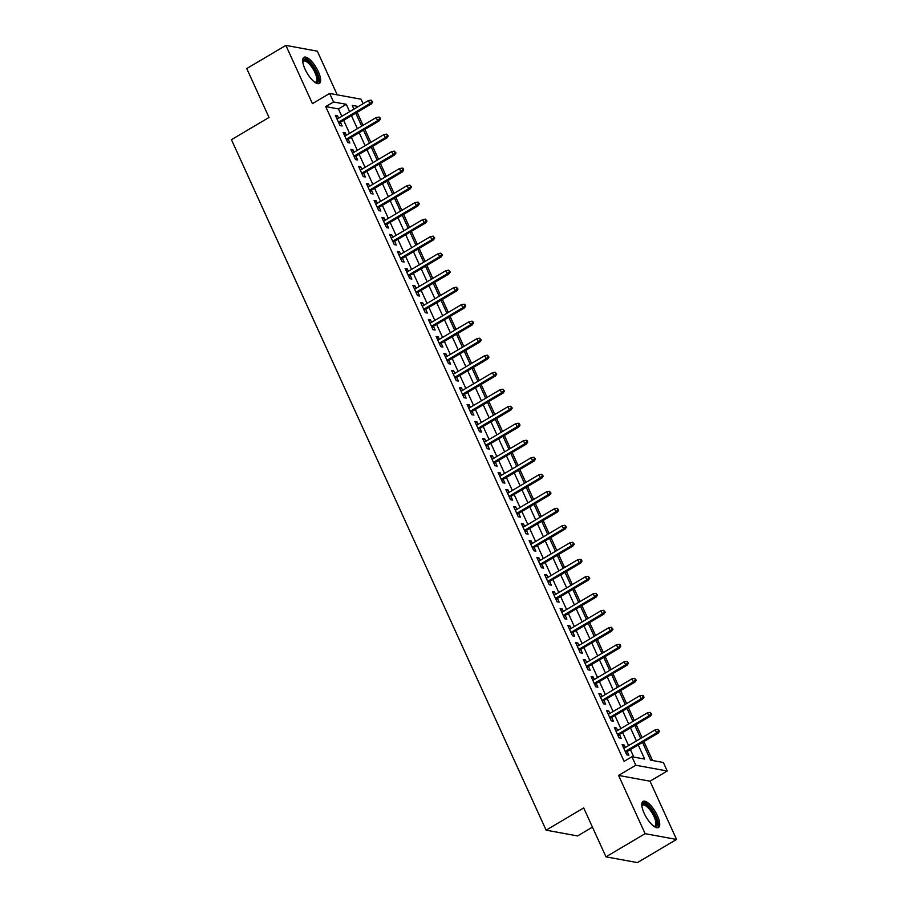 <?xml version="1.0" encoding="UTF-8"?>
<svg xmlns="http://www.w3.org/2000/svg" width="908" height="908" viewBox="0 0 908 908"><rect width="100%" height="100%" fill="white"/><g stroke="black" fill="none" stroke-linecap="round" stroke-linejoin="round"><path stroke-width="1.36" d="M657.392 815.668A15.152 5.312 59.4 0 0 643.046 801.412A15.152 5.312 59.4 0 0 644.135 813.239A15.152 5.312 59.4 0 0 658.482 827.494A15.152 5.312 59.4 0 0 657.392 815.668M318.311 71.607A15.152 5.312 59.4 0 0 303.964 57.352A15.152 5.312 59.4 0 0 305.054 69.178A15.152 5.312 59.4 0 0 319.389 83.434A15.152 5.312 59.4 0 0 318.311 71.607M642.524 742.404L650.616 760.166L663.362 762.504L667.244 771.005L635.804 765.24L631.923 756.739L644.669 759.077L638.233 744.946M650.015 781.198L618.575 775.432L645.123 833.68L605.976 856.834L637.416 862.6L676.562 839.446L650.015 781.198L667.244 771.005M592.436 827.131L577.556 835.939L546.117 830.173L231.438 139.684L269.018 117.45L246.738 68.554L285.884 45.4L312.431 103.648L329.649 93.456L361.089 99.222L363.132 103.705M337.231 94.852L317.323 51.166L285.884 45.4M363.052 125.338L357.139 112.354L364.925 107.723M652.523 760.507L643.897 741.598M642.081 737.602L636.145 724.584M634.329 720.589L628.393 707.582M626.577 703.587L620.641 690.568M618.825 686.573L612.9 673.566M611.073 669.571L605.148 656.563M603.321 652.568L597.396 639.55M595.569 635.555L589.644 622.548M587.828 618.552L581.892 605.534M580.076 601.539L574.14 588.532M572.324 584.536L566.388 571.518M564.572 567.523L558.647 554.516M556.82 550.52L550.895 537.513M549.068 533.518L543.143 520.5M541.316 516.504L535.391 503.497M533.575 499.502L527.639 486.484M525.823 482.489L519.887 469.481M518.071 465.486L512.135 452.468M510.319 448.473L504.383 435.465M502.567 431.47L496.642 418.463M494.815 414.468L488.89 401.45M487.063 397.454L481.138 384.447M479.31 380.452L473.386 367.434M471.57 363.438L465.634 350.431M463.818 346.436L457.882 333.418M456.066 329.434L450.13 316.415M448.314 312.42L442.378 299.413M440.562 295.418L434.637 282.399M432.81 278.404L426.885 265.397M425.058 261.402L419.133 248.383M417.305 244.388L411.381 231.381M409.565 227.386L403.629 214.379M401.813 210.384L395.877 197.365M394.061 193.37L388.125 180.363M386.309 176.368L380.384 163.349M378.557 159.354L372.632 146.347M370.804 142.352L364.88 129.333M645.123 833.68L676.562 839.446M625.362 747.488L624.239 745.025L622.116 744.639L626.77 754.843L628.892 755.229L627.178 751.484M617.61 730.475L616.498 728.023L614.364 727.637L619.018 737.841L621.14 738.227L619.438 734.47M609.858 713.472L608.746 711.021L606.623 710.624L611.266 720.827L613.388 721.224L611.686 717.468M602.106 696.47L600.994 694.007L598.871 693.621L603.514 703.825L605.647 704.211L603.933 700.454M594.365 679.456L593.242 677.005L591.119 676.608L595.773 686.811L597.895 687.208L596.181 683.452M586.613 662.454L585.49 659.991L583.367 659.605L588.021 669.809L590.143 670.195L588.429 666.449M578.861 645.44L577.738 642.989L575.615 642.603L580.269 652.807L582.391 653.192L580.677 649.436M571.109 628.438L569.986 625.975L567.863 625.589L572.517 635.793L574.639 636.179L572.925 632.433M563.357 611.425L562.234 608.973L560.111 608.587L564.765 618.791L566.887 619.177L565.185 615.42M555.605 594.422L554.493 591.971L552.359 591.573L557.013 601.777L559.135 602.174L557.433 598.417M547.853 577.42L546.741 574.957L544.618 574.571L549.261 584.775L551.383 585.161L549.681 581.415M540.112 560.406L538.989 557.955L536.866 557.557L541.509 567.761L543.642 568.158L541.928 564.401M532.36 543.404L531.237 540.941L529.114 540.555L533.768 550.759L535.89 551.145L534.176 547.399M524.608 526.39L523.485 523.939L521.362 523.553L526.016 533.756L528.138 534.142L526.424 530.385M516.856 509.388L515.733 506.925L513.61 506.539L518.264 516.743L520.386 517.129L518.672 513.383M509.104 492.374L507.981 489.923L505.858 489.537L510.512 499.74L512.634 500.126L510.92 496.37M501.352 475.372L500.24 472.92L498.106 472.523L502.76 482.727L504.882 483.124L503.18 479.367M493.6 458.37L492.488 455.907L490.354 455.521L495.008 465.725L497.13 466.11L495.428 462.365M485.848 441.356L484.736 438.904L482.613 438.507L487.256 448.711L489.389 449.108L487.675 445.351M478.107 424.354L476.984 421.891L474.861 421.505L479.503 431.709L481.637 432.094L479.923 428.349M470.355 407.34L469.232 404.889L467.109 404.503L471.763 414.706L473.885 415.092L472.171 411.335M462.603 390.338L461.48 387.875L459.357 387.489L464.011 397.693L466.133 398.09L464.419 394.333M454.851 373.324L453.728 370.873L451.605 370.487L456.259 380.69L458.381 381.076L456.667 377.319M447.099 356.322L445.976 353.87L443.853 353.473L448.507 363.677L450.629 364.074L448.915 360.317M439.347 339.32L438.235 336.857L436.101 336.471L440.755 346.674L442.877 347.06L441.174 343.315M431.595 322.306L430.483 319.854L428.36 319.457L433.002 329.672L435.125 330.058L433.422 326.301M423.843 305.304L422.731 302.841L420.608 302.455L425.25 312.658L427.384 313.044L425.67 309.299M416.102 288.29L414.979 285.838L412.856 285.452L417.51 295.656L419.632 296.042L417.918 292.285M408.35 271.288L407.227 268.836L405.104 268.439L409.758 278.642L411.88 279.04L410.166 275.283M400.598 254.285L399.475 251.822L397.352 251.437L402.006 261.64L404.128 262.026L402.414 258.269M392.846 237.272L391.723 234.82L389.6 234.423L394.254 244.627L396.376 245.024L394.662 241.267M385.094 220.269L383.971 217.806L381.848 217.421L386.502 227.624L388.624 228.01L386.91 224.265M377.342 203.256L376.23 200.804L374.096 200.418L378.75 210.622L380.872 211.008L379.169 207.251M369.59 186.254L368.478 183.791L366.355 183.405L370.997 193.608L373.12 193.994L371.417 190.249M361.838 169.24L360.726 166.788L358.603 166.402L363.245 176.606L365.379 176.992L363.665 173.235M354.097 152.238L352.974 149.786L350.851 149.389L355.505 159.592L357.627 159.99L355.913 156.233M346.345 135.235L345.222 132.772L343.099 132.386L347.753 142.59L349.875 142.976L348.161 139.23M341.817 116.315L338.446 108.926L325.7 106.599L624.102 761.369L631.923 756.739M633.829 757.09L630.402 749.577M628.586 745.582L622.65 732.563M620.834 728.579L614.898 715.561M613.082 711.566L607.157 698.558M605.33 694.563L599.405 681.545M597.577 677.55L591.653 664.543M589.825 660.547L583.901 647.529M582.085 643.534L576.149 630.527M574.333 626.531L568.397 613.524M566.581 609.529L560.645 596.511M558.829 592.515L552.893 579.508M551.077 575.513L545.152 562.495M543.324 558.499L537.4 545.492M535.572 541.497L529.648 528.479M527.82 524.484L521.896 511.476M520.08 507.481L514.144 494.474M512.328 490.479L506.392 477.46M504.576 473.465L498.64 460.458M496.824 456.463L490.899 443.445M489.071 439.449L483.147 426.442M481.319 422.447L475.395 409.429M473.567 405.445L467.643 392.426M465.827 388.431L459.891 375.424M458.075 371.429L452.139 358.41M450.323 354.415L444.387 341.408M442.571 337.413L436.635 324.394M434.819 320.399L428.894 307.392M427.066 303.397L421.142 290.39M419.314 286.395L413.39 273.376M411.562 269.381L405.638 256.374M403.822 252.379L397.886 239.36M396.07 235.365L390.134 222.358M388.318 218.363L382.381 205.344M380.566 201.349L374.629 188.342M372.813 184.347L366.889 171.34M365.061 167.344L359.137 154.326M357.309 150.331L351.385 137.324M349.557 133.328L343.633 120.31M338.593 118.222L337.47 115.77L335.347 115.373L340.001 125.576L342.123 125.974L340.409 122.217M618.575 775.432L635.804 765.24M325.7 106.599L333.531 101.968L329.649 93.456M605.976 856.834L583.696 807.938L546.117 830.173M358.376 106.52L352.225 105.385L353.938 109.142M355.754 113.137L361.69 126.155M363.506 130.15L369.431 143.158M371.259 147.153L377.183 160.171M379.011 164.166L384.935 177.173M386.763 181.169L392.687 194.187M394.503 198.182L400.439 211.189M402.255 215.185L408.191 228.192M410.007 232.187L415.943 245.205M417.759 249.201L423.696 262.208M425.511 266.203L431.436 279.221M433.264 283.217L439.188 296.224M441.016 300.219L446.94 313.237M448.768 317.233L454.692 330.24M456.508 334.235L462.444 347.242M464.26 351.237L470.196 364.256M472.012 368.251L477.949 381.258M479.764 385.253L485.689 398.272M487.517 402.267L493.441 415.274M495.269 419.269L501.193 432.287M503.021 436.271L508.945 449.29M510.773 453.285L516.697 466.292M518.513 470.287L524.449 483.306M526.265 487.301L532.202 500.308M534.018 504.303L539.954 517.322M541.77 521.317L547.694 534.324M549.522 538.319L555.446 551.326M557.274 555.321L563.198 568.34M565.026 572.335L570.95 585.342M572.766 589.337L578.702 602.356M580.518 606.351L586.455 619.358M588.27 623.353L594.207 636.372M596.023 640.367L601.959 653.374M603.775 657.369L609.699 670.376M611.527 674.372L617.451 687.39M619.279 691.385L625.203 704.392M627.031 708.388L632.955 721.406M634.771 725.401L640.707 738.408M349.637 111.684L346.277 104.295L333.531 101.968M636.417 740.951L630.481 727.932M628.665 723.937L622.729 710.93M620.913 706.935L614.977 693.928M613.161 689.932L607.236 676.914M605.409 672.919L599.484 659.912M597.657 655.916L591.732 642.898M589.905 638.903L583.98 625.896M582.164 621.901L576.228 608.882M574.412 604.898L568.476 591.88M566.66 587.885L560.724 574.878M558.908 570.882L552.972 557.864M551.156 553.869L545.231 540.862M543.404 536.866L537.479 523.848M535.652 519.853L529.727 506.846M527.9 502.85L521.975 489.843M520.159 485.848L514.223 472.83M512.407 468.834L506.471 455.827M504.655 451.832L498.719 438.814M496.903 434.819L490.967 421.811M489.151 417.816L483.226 404.798M481.399 400.803L475.474 387.795M473.647 383.8L467.722 370.793M465.895 366.798L459.97 353.779M458.154 349.784L452.218 336.777M450.402 332.782L444.466 319.764M442.65 315.768L436.714 302.761M434.898 298.766L428.973 285.748M427.146 281.752L421.221 268.745M419.394 264.75L413.469 251.743M411.642 247.748L405.717 234.729M403.901 230.734L397.965 217.727M396.149 213.732L390.213 200.713M388.397 196.718L382.461 183.711M380.645 179.716L374.709 166.697M372.893 162.714L366.968 149.695M365.141 145.7L359.216 132.693M357.389 128.698L351.464 115.679M338.446 108.926L346.277 104.295M335.937 116.678L337.47 115.77M343.689 133.68L345.222 132.772M351.441 150.683L352.974 149.786M359.193 167.696L360.726 166.788M366.946 184.699L368.478 183.791M374.686 201.712L376.23 200.804M382.438 218.714L383.971 217.806M390.19 235.728L391.723 234.82M397.942 252.73L399.475 251.822M405.694 269.733L407.227 268.836M413.446 286.746L414.979 285.838M421.199 303.749L422.731 302.841M428.951 320.762L430.483 319.854M436.691 337.765L438.235 336.857M444.443 354.778L445.976 353.87M452.195 371.781L453.728 370.873M459.947 388.783L461.48 387.875M467.699 405.797L469.232 404.889M475.451 422.799L476.984 421.891M483.204 439.812L484.736 438.904M490.956 456.815L492.488 455.907M498.696 473.828L500.24 472.92M506.448 490.831L507.981 489.923M514.2 507.833L515.733 506.925M521.952 524.847L523.485 523.939M529.704 541.849L531.237 540.941M537.457 558.863L538.989 557.955M545.209 575.865L546.741 574.957M552.961 592.867L554.493 591.971M560.701 609.881L562.234 608.973M568.453 626.883L569.986 625.975M576.205 643.897L577.738 642.989M583.957 660.899L585.49 659.991M591.71 677.913L593.242 677.005M599.462 694.915L600.994 694.007M607.214 711.917L608.746 711.021M614.954 728.931L616.498 728.023M622.706 745.933L624.239 745.025M338.877 123.125L371.361 103.909L369.828 103.626L338.457 122.194M371.894 101.809L372.745 101.968L371.122 100.107L371.894 101.809L369.828 103.626L368.432 100.572L337.061 119.13M371.361 103.909L372.745 101.968M371.122 100.107L368.432 100.572M302.75 61.528A13.109 4.597 -120.6 0 1 308.187 61.233A13.109 4.597 -120.6 0 1 316.166 72.186A13.109 4.597 -120.6 0 1 315.155 82.48M314.849 82.265A12.144 4.256 59.4 0 0 315.825 82.049A12.144 4.256 59.4 0 0 314.951 72.572A12.144 4.256 59.4 0 0 303.465 61.142A12.144 4.256 59.4 0 0 302.795 61.903M318.56 83.695A15.061 5.278 59.4 0 0 317.017 72.334A15.061 5.278 59.4 0 0 303.329 57.953M641.842 805.589A13.109 4.597 -120.6 0 1 642.115 804.726A13.109 4.597 -120.6 0 1 651.865 810.367A13.109 4.597 -120.6 0 1 656.915 825.656A13.109 4.597 -120.6 0 1 654.237 826.541M653.93 826.325A12.144 4.256 59.4 0 0 654.918 826.11A12.144 4.256 59.4 0 0 655.576 825.349A12.144 4.256 59.4 0 0 651.672 812.308A12.144 4.256 59.4 0 0 642.546 805.203A12.144 4.256 59.4 0 0 641.888 805.964M657.653 827.755A15.061 5.278 59.4 0 0 658.005 827.211A15.061 5.278 59.4 0 0 653.624 811.775A15.061 5.278 59.4 0 0 642.421 802.014M346.629 140.127L379.113 120.923L377.58 120.639L346.209 139.196M379.646 118.812L380.497 118.971L379.726 117.268L378.874 117.121L379.646 118.812L377.58 120.639L376.184 117.575L344.813 136.132M379.113 120.923L380.497 118.971M378.874 117.121L376.184 117.575M354.381 157.141L386.865 137.925L385.332 137.641L353.95 156.21M387.398 135.825L388.249 135.984L386.626 134.123L387.398 135.825L385.332 137.641L383.936 134.588L352.565 153.146M386.865 137.925L388.249 135.984M386.626 134.123L383.936 134.588M362.133 174.143L394.605 154.928L393.085 154.655L361.702 173.212M395.15 152.828L396.001 152.987L394.367 151.125L395.15 152.828L393.085 154.655L391.689 151.591L360.306 170.148M394.605 154.928L396.001 152.987M394.367 151.125L391.689 151.591M369.885 191.157L402.358 171.941L400.837 171.657L369.454 190.215M402.902 169.841L403.742 169.989L402.97 168.298L402.119 168.139L402.902 169.841L400.837 171.657L399.441 168.593L368.058 187.162M402.358 171.941L403.742 169.989M402.119 168.139L399.441 168.593M377.637 208.159L410.11 188.943L408.577 188.671L377.206 207.228M410.643 186.844L411.494 187.003L409.871 185.141L410.643 186.844L408.577 188.671L407.193 185.607L375.81 204.164M410.11 188.943L411.494 187.003M409.871 185.141L407.193 185.607M385.378 225.173L417.862 205.957L416.329 205.673L384.958 224.231M418.395 203.846L419.246 204.005L418.474 202.302L417.623 202.155L418.395 203.846L416.329 205.673L414.933 202.609L383.562 221.177M417.862 205.957L419.246 204.005M417.623 202.155L414.933 202.609M393.13 242.175L425.614 222.959L424.081 222.676L392.71 241.244M426.147 220.86L426.998 221.019L425.375 219.157L426.147 220.86L424.081 222.676L422.685 219.623L391.314 238.18M425.614 222.959L426.998 221.019M425.375 219.157L422.685 219.623M400.882 259.177L433.366 239.973L431.833 239.689L400.462 258.247M433.899 237.862L434.75 238.021L433.127 236.159L433.899 237.862L431.833 239.689L430.437 236.625L399.066 255.182M433.366 239.973L434.75 238.021M433.127 236.159L430.437 236.625M408.634 276.191L441.118 256.975L439.586 256.692L408.214 275.26M441.651 254.876L442.502 255.023L440.879 253.173L441.651 254.876L439.586 256.692L438.189 253.638L406.818 272.196M441.118 256.975L442.502 255.023M440.879 253.173L438.189 253.638M416.386 293.193L448.87 273.978L447.338 273.705L415.955 292.262M449.403 271.878L450.255 272.037L448.62 270.175L449.403 271.878L447.338 273.705L445.941 270.641L414.559 289.198M448.87 273.978L450.255 272.037M448.62 270.175L445.941 270.641M424.138 310.207L456.611 290.991L455.09 290.708L423.707 309.265M457.155 288.892L458.007 289.039L456.372 287.189L457.155 288.892L455.09 290.708L453.694 287.643L422.311 306.212M456.611 290.991L458.007 289.039M456.372 287.189L453.694 287.643M431.89 327.209L464.363 307.994L462.842 307.721L431.459 326.278M464.907 305.894L465.747 306.053L464.975 304.35L464.124 304.191L464.907 305.894L462.842 307.721L461.446 304.657L430.063 323.214M464.363 307.994L465.747 306.053M464.124 304.191L461.446 304.657M439.631 344.223L472.115 325.007L470.582 324.724L439.211 343.281M472.648 322.896L473.499 323.055L472.728 321.353L471.876 321.205L472.648 322.896L470.582 324.724L469.186 321.659L437.815 340.228M472.115 325.007L473.499 323.055M471.876 321.205L469.186 321.659M447.383 361.225L479.867 342.01L478.334 341.726L446.963 360.294M480.4 339.91L481.251 340.069L479.628 338.207L480.4 339.91L478.334 341.726L476.938 338.673L445.567 357.23M479.867 342.01L481.251 340.069M479.628 338.207L476.938 338.673M455.135 378.227L487.619 359.023L486.086 358.739L454.715 377.297M488.152 356.912L489.003 357.071L487.38 355.21L488.152 356.912L486.086 358.739L484.69 355.675L453.319 374.232M487.619 359.023L489.003 357.071M487.38 355.21L484.69 355.675M462.887 395.241L495.371 376.026L493.839 375.742L462.467 394.31M495.904 373.926L496.755 374.073L495.132 372.223L495.904 373.926L493.839 375.742L492.442 372.689L461.071 391.246M495.371 376.026L496.755 374.073M495.132 372.223L492.442 372.689M470.639 412.243L503.123 393.028L501.591 392.755L470.208 411.313M503.656 390.928L504.507 391.087L502.884 389.226L503.656 390.928L501.591 392.755L500.195 389.691L468.823 408.248M503.123 393.028L504.507 391.087M502.884 389.226L500.195 389.691M478.391 429.257L510.875 410.041L509.343 409.758L477.96 428.315M511.408 407.942L512.26 408.089L510.625 406.239L511.408 407.942L509.343 409.758L507.947 406.693L476.564 425.262M510.875 410.041L512.26 408.089M510.625 406.239L507.947 406.693M486.143 446.259L518.616 427.044L517.095 426.771L485.712 445.329M519.16 424.944L520 425.103L519.228 423.4L518.377 423.241L519.16 424.944L517.095 426.771L515.699 423.707L484.316 442.264M518.616 427.044L520 425.103M518.377 423.241L515.699 423.707M493.895 463.262L526.368 444.057L524.835 443.774L493.464 462.331M526.901 441.946L527.752 442.105L526.981 440.403L526.129 440.255L526.901 441.946L524.835 443.774L523.451 440.709L492.068 459.278M526.368 444.057L527.752 442.105M526.129 440.255L523.451 440.709M501.636 480.275L534.12 461.06L532.587 460.776L501.216 479.345M534.653 458.96L535.504 459.119L533.881 457.257L534.653 458.96L532.587 460.776L531.191 457.723L499.82 476.28M534.12 461.06L535.504 459.119M533.881 457.257L531.191 457.723M509.388 497.278L541.872 478.062L540.339 477.79L508.968 496.347M542.405 475.962L543.256 476.121L541.633 474.26L542.405 475.962L540.339 477.79L538.943 474.725L507.572 493.282M541.872 478.062L543.256 476.121M541.633 474.26L538.943 474.725M517.14 514.291L549.624 495.076L548.091 494.792L516.72 513.361M550.157 492.976L551.008 493.123L549.385 491.273L550.157 492.976L548.091 494.792L546.695 491.739L515.324 510.296M549.624 495.076L551.008 493.123M549.385 491.273L546.695 491.739M524.892 531.293L557.376 512.078L555.844 511.806L524.472 530.363M557.909 509.978L558.76 510.137L557.137 508.276L557.909 509.978L555.844 511.806L554.447 508.741L523.076 527.298M557.376 512.078L558.76 510.137M557.137 508.276L554.447 508.741M532.644 548.307L565.128 529.092L563.596 528.808L532.213 547.365M565.661 526.992L566.513 527.139L564.889 525.289L565.661 526.992L563.596 528.808L562.2 525.743L530.828 544.312M565.128 529.092L566.513 527.139M564.889 525.289L562.2 525.743M540.396 565.309L572.869 546.094L571.348 545.81L539.965 564.379M573.413 543.994L574.265 544.153L572.63 542.292L573.413 543.994L571.348 545.81L569.952 542.757L538.569 561.314M572.869 546.094L574.265 544.153M572.63 542.292L569.952 542.757M548.148 582.312L580.621 563.108L579.1 562.824L547.717 581.381M581.165 560.996L582.005 561.155L581.234 559.453L580.382 559.305L581.165 560.996L579.1 562.824L577.704 559.759L546.321 578.317M580.621 563.108L582.005 561.155M580.382 559.305L577.704 559.759M555.9 599.325L588.373 580.11L586.84 579.826L555.469 598.395M588.906 578.01L589.757 578.169L588.134 576.308L588.906 578.01L586.84 579.826L585.456 576.773L554.073 595.33M588.373 580.11L589.757 578.169M588.134 576.308L585.456 576.773M563.641 616.328L596.125 597.112L594.592 596.84L563.221 615.397M596.658 595.012L597.509 595.171L595.886 593.31L596.658 595.012L594.592 596.84L593.196 593.775L561.825 612.332M596.125 597.112L597.509 595.171M595.886 593.31L593.196 593.775M571.393 633.341L603.877 614.126L602.345 613.842L570.973 632.399M604.41 612.026L605.261 612.174L603.638 610.324L604.41 612.026L602.345 613.842L600.948 610.778L569.577 629.346M603.877 614.126L605.261 612.174M603.638 610.324L600.948 610.778M579.145 650.344L611.629 631.128L610.097 630.856L578.725 649.413M612.162 629.028L613.014 629.187L611.39 627.326L612.162 629.028L610.097 630.856L608.7 627.791L577.329 646.348M611.629 631.128L613.014 629.187M611.39 627.326L608.7 627.791M586.897 667.357L619.381 648.142L617.849 647.858L586.477 666.415M619.914 646.031L620.766 646.19L619.994 644.487L619.143 644.34L619.914 646.031L617.849 647.858L616.453 644.793L585.081 663.362M619.381 648.142L620.766 646.19M619.143 644.34L616.453 644.793M594.649 684.36L627.133 665.144L625.601 664.86L594.218 683.429M627.666 663.044L628.518 663.203L626.895 661.342L627.666 663.044L625.601 664.86L624.205 661.807L592.833 680.364M627.133 665.144L628.518 663.203M626.895 661.342L624.205 661.807M602.401 701.362L634.874 682.158L633.353 681.874L601.97 700.431M635.418 680.047L636.27 680.205L634.635 678.344L635.418 680.047L633.353 681.874L631.957 678.809L600.574 697.367M634.874 682.158L636.27 680.205M634.635 678.344L631.957 678.809M610.153 718.376L642.626 699.16L641.105 698.876L609.722 717.445M643.17 697.06L644.01 697.208L643.239 695.517L642.387 695.358L643.17 697.06L641.105 698.876L639.709 695.823L608.326 714.38M642.626 699.16L644.01 697.208M642.387 695.358L639.709 695.823M617.905 735.378L650.378 716.162L648.845 715.89L617.474 734.447M650.911 714.063L651.762 714.221L650.139 712.36L650.911 714.063L648.845 715.89L647.461 712.825L616.078 731.383M650.378 716.162L651.762 714.221M650.139 712.36L647.461 712.825M625.646 752.391L658.13 733.176L656.597 732.892L625.226 751.449M658.663 731.076L659.514 731.224L657.891 729.374L658.663 731.076L656.597 732.892L655.201 729.828L623.83 748.396M658.13 733.176L659.514 731.224M657.891 729.374L655.201 729.828"/></g></svg>
